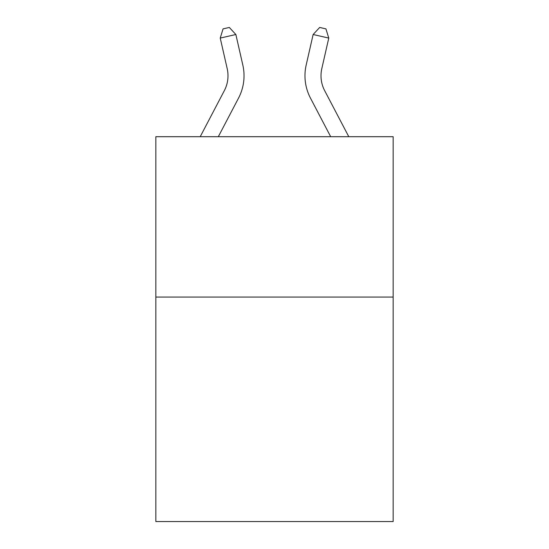 <?xml version="1.0" encoding="UTF-8"?>
<svg xmlns="http://www.w3.org/2000/svg" width="549" height="549" viewBox="0 0 549 549"><rect width="100%" height="100%" fill="white"/><g stroke="black" fill="none" stroke-linecap="round" stroke-linejoin="round"><path stroke-width="0.82" d="M393.159 297.057L393.159 521.55L155.841 521.55L155.841 136.701L393.159 136.701L393.159 297.057L155.841 297.057M242.83 65.084L235.864 34.512L242.83 65.084A48.106 48.106 0 0 1 238.541 98.093L218.317 136.701M348.787 136.701L324.665 90.654A32.068 32.068 0 0 1 321.803 68.646L328.769 38.073L313.136 34.512L306.17 65.084A48.106 48.106 -110.8 0 0 310.459 98.093L330.683 136.701M324.665 90.654A32.068 32.068 69.2 0 1 321.803 68.646A32.068 32.068 69.2 0 0 324.665 90.654A32.068 32.068 69.2 0 1 321.803 68.646A32.068 32.068 69.2 0 0 324.665 90.654A32.068 32.068 69.2 0 1 321.803 68.646A32.068 32.068 69.2 0 0 324.665 90.654A32.068 32.068 69.2 0 1 321.803 68.646A32.068 32.068 69.2 0 0 324.665 90.654A32.068 32.068 69.2 0 1 321.803 68.646A32.068 32.068 69.2 0 0 324.665 90.654A32.068 32.068 69.2 0 1 321.803 68.646A32.068 32.068 69.2 0 0 324.665 90.654A32.068 32.068 69.2 0 1 321.803 68.646A32.068 32.068 69.2 0 0 324.665 90.654A32.068 32.068 69.2 0 1 321.803 68.646A32.068 32.068 69.2 0 0 324.665 90.654A32.068 32.068 69.2 0 1 321.803 68.646A32.068 32.068 69.2 0 0 324.665 90.654A32.068 32.068 69.2 0 1 321.803 68.646A32.068 32.068 69.2 0 0 324.665 90.654A32.068 32.068 69.2 0 1 321.803 68.646A32.068 32.068 69.2 0 0 324.665 90.654A32.068 32.068 69.2 0 1 321.803 68.646A32.068 32.068 69.2 0 0 324.665 90.654A32.068 32.068 69.2 0 1 321.803 68.646A32.068 32.068 69.2 0 0 324.665 90.654A32.068 32.068 69.2 0 1 321.803 68.646A32.068 32.068 69.2 0 0 324.665 90.654A32.068 32.068 69.2 0 1 321.803 68.646A32.068 32.068 69.2 0 0 324.665 90.654A32.068 32.068 69.2 0 1 321.803 68.646A32.068 32.068 69.2 0 0 324.665 90.654A32.068 32.068 69.2 0 1 321.803 68.646A32.068 32.068 69.2 0 0 324.665 90.654A32.068 32.068 69.2 0 1 321.803 68.646A32.068 32.068 69.2 0 0 324.665 90.654A32.068 32.068 69.2 0 1 321.803 68.646A32.068 32.068 69.2 0 0 324.665 90.654A32.068 32.068 69.2 0 1 321.803 68.646A32.068 32.068 69.2 0 0 324.665 90.654A32.068 32.068 69.2 0 1 321.803 68.646A32.068 32.068 69.2 0 0 324.665 90.654A32.068 32.068 69.2 0 1 321.803 68.646A32.068 32.068 69.2 0 0 324.665 90.654A32.068 32.068 69.2 0 1 321.803 68.646A32.068 32.068 69.2 0 0 324.665 90.654A32.068 32.068 69.2 0 1 321.803 68.646A32.068 32.068 69.2 0 0 324.665 90.654A32.068 32.068 69.2 0 1 321.803 68.646M200.213 136.701L224.335 90.654A32.068 32.068 0 0 0 227.197 68.646L220.231 38.073L223.066 28.877L229.317 27.45L235.864 34.512L220.231 38.073M224.335 90.654A32.068 32.068 0 0 0 227.197 68.646A32.068 32.068 0 0 1 224.335 90.654A32.068 32.068 0 0 0 227.197 68.646A32.068 32.068 0 0 1 224.335 90.654A32.068 32.068 0 0 0 227.197 68.646A32.068 32.068 0 0 1 224.335 90.654A32.068 32.068 0 0 0 227.197 68.646A32.068 32.068 0 0 1 224.335 90.654A32.068 32.068 0 0 0 227.197 68.646A32.068 32.068 0 0 1 224.335 90.654A32.068 32.068 0 0 0 227.197 68.646A32.068 32.068 0 0 1 224.335 90.654A32.068 32.068 0 0 0 227.197 68.646M313.136 34.512L319.683 27.45L325.934 28.877L328.769 38.073"/></g></svg>
